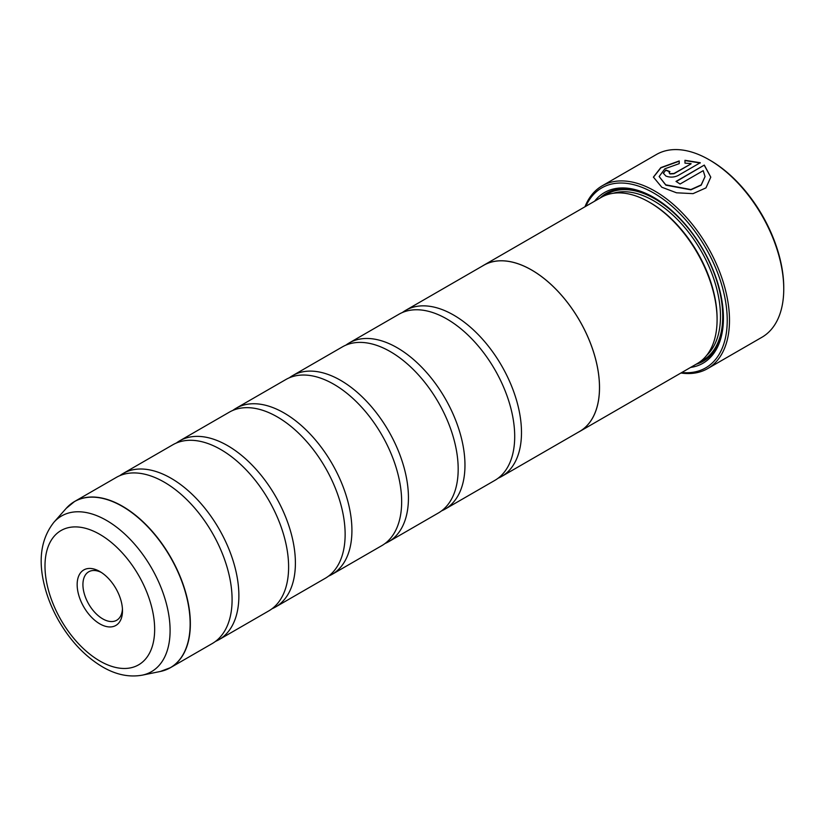 <?xml version="1.0" encoding="UTF-8"?>
<svg xmlns="http://www.w3.org/2000/svg" width="825" height="825" viewBox="0 0 825 825"><rect width="100%" height="100%" fill="white"/><g stroke="black" fill="none" stroke-linecap="round" stroke-linejoin="round"><path stroke-width="1.24" d="M160.339 671.467A95.886 55.358 -120 0 0 187.172 599.167A95.886 55.358 -120 0 0 122.347 506.395A95.886 55.358 -120 0 0 66.186 508.386L53.883 522.297A89.894 51.903 60 0 1 106.528 520.42A89.894 51.903 60 0 1 167.3 607.396A89.894 51.903 60 0 1 142.148 675.18L160.339 671.467L170.486 667.652L212.221 643.562A95.927 55.378 -120 0 0 230.474 581.718A95.927 55.378 -120 0 0 178.984 492.535A95.927 55.378 -120 0 0 164.257 482.161A95.927 55.378 -120 0 0 116.304 477.417L74.559 501.507A95.927 55.378 60 0 1 122.523 506.261A95.927 55.378 60 0 1 185.192 590.793A95.927 55.378 60 0 1 170.486 667.652A95.927 55.378 60 0 1 165.712 669.91M215.49 641.396A95.927 55.378 -120 0 0 219.007 639.643L268.744 610.923A95.927 55.378 -120 0 0 286.997 549.079A95.927 55.378 -120 0 0 235.507 459.896A95.927 55.378 -120 0 0 220.78 449.532A95.927 55.378 -120 0 0 172.827 444.778L123.08 473.498A95.927 55.378 -120 0 0 119.811 475.664M272.013 608.757A95.927 55.378 -120 0 0 275.529 607.004L325.267 578.294A95.927 55.378 -120 0 0 343.52 516.45A95.927 55.378 -120 0 0 292.029 427.267A95.927 55.378 -120 0 0 277.303 416.903A95.927 55.378 -120 0 0 229.35 412.149L179.602 440.87A95.927 55.378 -120 0 0 176.333 443.035M328.536 576.128A95.927 55.378 -120 0 0 332.052 574.375L381.789 545.655A95.927 55.378 -120 0 0 400.043 483.821A95.927 55.378 -120 0 0 348.552 394.628A95.927 55.378 -120 0 0 333.826 384.264A95.927 55.378 -120 0 0 285.873 379.521L236.125 408.231A95.927 55.378 -120 0 0 232.856 410.396M385.058 543.489A95.927 55.378 -120 0 0 388.575 541.747L438.312 513.026A95.927 55.378 -120 0 0 456.565 451.182A95.927 55.378 -120 0 0 405.075 362A95.927 55.378 -120 0 0 390.349 351.636A95.927 55.378 -120 0 0 342.396 346.882L292.648 375.602A95.927 55.378 -120 0 0 289.379 377.767M441.581 510.861A95.927 55.378 -120 0 0 445.098 509.108L494.835 480.387A95.927 55.378 -120 0 0 513.088 418.553A95.927 55.378 -120 0 0 461.598 329.361A95.927 55.378 -120 0 0 446.872 318.997A95.927 55.378 -120 0 0 398.918 314.253L349.171 342.963A95.927 55.378 -120 0 0 345.902 345.128M653.41 177.231L660.887 167.826L679.222 161.205M659.144 176.529L665.868 185.161L690.876 189.822L701.188 185.161L705.045 176.581L701.188 184.903L690.876 189.564L665.723 184.821L659.144 176.529L664.868 168.795L679.222 163.639L679.222 160.947L660.804 167.619L653.41 177.107L661.805 187.244L676.531 192.792L693.052 193.638L705.963 187.883L710.779 177.169L704.303 165.083L676.005 181.417A105.517 60.916 60 0 1 680.068 184.027L703.22 170.662L705.045 176.581M676.232 181.552L704.303 165.083M704.303 165.351L710.779 177.158M669.085 172.703L669.921 173.941L673.984 173.724L691.051 163.866L673.984 173.467L669.921 173.683L669.085 172.703L669.921 171.621A105.517 60.916 -120 0 0 665.868 170.043L663.341 173.188L665.868 176.024C669.91 177.592 673.963 177.437 678.037 175.56L700.25 162.731L684.967 160.308L684.967 163.133L691.051 163.608M710.273 160.401L709.139 159.751L710.273 160.401A103.919 59.998 60 0 1 783.75 287.677L783.75 288.977A105.517 60.916 -120 0 0 709.139 159.751L709.139 159.751A105.517 60.916 -120 0 0 656.38 154.523L602.126 185.852A105.517 60.916 60 0 1 654.875 191.08A105.517 60.916 60 0 1 723.814 284.058A105.517 60.916 60 0 1 707.633 368.61A105.517 60.916 60 0 1 680.934 373.003M707.633 368.61L761.898 337.281A105.517 60.916 -120 0 0 783.75 288.977M99.825 571.519A32.051 18.511 -120 0 0 77.158 584.605A32.051 18.511 -120 0 0 99.825 623.865A32.051 18.511 -120 0 0 122.492 610.778A32.051 18.511 -120 0 0 99.825 571.519L99.825 571.519M101.32 572.437A27.978 16.149 -120 0 0 88.718 571.797A27.978 16.149 -120 0 0 84.428 594.217A27.978 16.149 -120 0 0 102.712 618.863A27.978 16.149 -120 0 0 116.696 620.256A27.978 16.149 -120 0 0 122.44 609.025M681.811 372.498A103.919 59.998 -120 0 0 725.825 302.981A103.919 59.998 -120 0 0 653.751 193.04A103.919 59.998 -120 0 0 585.833 206.271M579.645 431.485L697.208 363.608A95.968 55.409 -120 0 0 717.09 319.677L717.09 318.368A94.37 54.481 -120 0 0 650.358 202.785L649.223 202.135A95.968 55.409 -120 0 0 601.239 197.381L483.677 265.258A95.968 55.409 60 0 1 531.661 270.012A95.968 55.409 60 0 1 594.351 354.585A95.968 55.409 60 0 1 579.645 431.485A95.968 55.409 60 0 1 578.098 432.321M717.09 319.677A95.968 55.409 -120 0 0 649.223 202.135L650.358 202.785M690.577 367.434A98.526 56.884 -120 0 0 723.422 318.11A98.526 56.884 -120 0 0 653.751 197.433L653.751 197.433A98.526 56.884 -120 0 0 594.608 201.207M654.318 197.763A96.927 55.966 -120 0 0 600.095 198.041M219.007 639.643A95.927 55.378 -120 0 0 233.712 562.774A95.927 55.378 -120 0 0 171.043 478.252A95.927 55.378 -120 0 0 123.08 473.498M275.529 607.004A95.927 55.378 -120 0 0 290.235 530.145A95.927 55.378 -120 0 0 227.566 445.613A95.927 55.378 -120 0 0 179.602 440.87M332.052 574.375A95.927 55.378 -120 0 0 346.758 497.506A95.927 55.378 -120 0 0 284.089 412.985A95.927 55.378 -120 0 0 236.125 408.231M388.575 541.747A95.927 55.378 -120 0 0 403.281 464.877A95.927 55.378 -120 0 0 340.612 380.346A95.927 55.378 -120 0 0 292.648 375.602M445.098 509.108A95.927 55.378 -120 0 0 459.803 432.248A95.927 55.378 -120 0 0 397.134 347.717A95.927 55.378 -120 0 0 349.171 342.963M498.104 478.222A95.927 55.378 -120 0 0 501.621 476.479A95.927 55.378 -120 0 0 516.326 399.609A95.927 55.378 -120 0 0 453.657 315.088A95.927 55.378 -120 0 0 405.694 310.334A95.927 55.378 -120 0 0 402.425 312.5M405.694 310.334L483.698 265.299A95.927 55.378 60 0 1 531.661 270.053A95.927 55.378 60 0 1 594.32 354.575A95.927 55.378 60 0 1 579.624 431.444L501.621 476.479M482.182 266.176A95.968 55.409 60 0 1 483.677 265.258M696.063 364.268A96.927 55.966 -120 0 0 723.412 317.45M584.966 206.776A105.517 60.916 60 0 1 602.126 185.852M684.967 160.566L700.25 162.999M663.352 173.322L665.868 170.043M665.868 170.311A105.517 60.916 60 0 1 669.673 171.786M706.685 355.358A94.37 54.481 -120 0 0 713.604 278.365A94.37 54.481 -120 0 0 653.751 200.826A94.37 54.481 -120 0 0 613.119 193.297M699.951 361.835A95.968 55.409 -120 0 0 718.307 286.017A95.968 55.409 -120 0 0 654.875 198.866A95.968 55.409 -120 0 0 604.148 195.896M99.825 661A77.54 44.767 -120 0 0 154.657 629.341A77.54 44.767 -120 0 0 99.825 534.373A77.54 44.767 -120 0 0 44.993 566.033A77.54 44.767 -120 0 0 99.825 661M70.228 504.518A95.927 55.378 60 0 1 74.559 501.507L66.186 508.386M142.148 675.18C129.082 677.469 115.851 674.695 102.475 666.858C85.326 656.628 70.878 641.468 59.101 621.39C52.542 610.026 47.716 598.321 44.633 586.297C37.898 560.062 40.982 538.725 53.883 522.297"/></g></svg>
